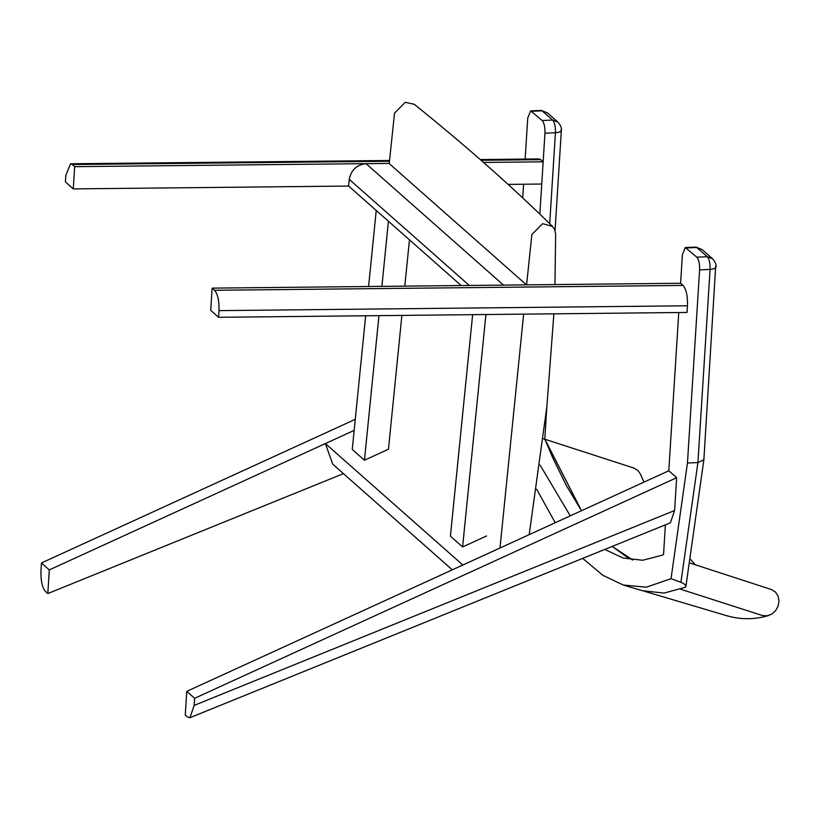 <?xml version="1.0" encoding="UTF-8"?>
<svg xmlns="http://www.w3.org/2000/svg" width="820" height="820" viewBox="0 0 820 820"><rect width="100%" height="100%" fill="white"/><g stroke="black" fill="none" stroke-linecap="round" stroke-linejoin="round"><path stroke-width="1.23" d="M378.953 315.638L364.449 460.215L388.454 449.227L401.882 315.403M404.813 286.129L409.457 239.829M388.424 221.236L381.894 286.364M364.449 460.215L352.252 449.442L365.669 315.772M368.6 286.508L376.236 210.463M389.469 161.232L72.232 164.512L74.671 166.665L389.254 163.405M483.554 162.432L543.147 161.817L540.708 159.664L481.094 160.279M72.232 164.512L70.581 163.795L65.836 175.285L65.415 181.948L73.277 188.897L74.671 166.665M543.147 161.817L541.753 184.039L508.082 184.397M461.199 285.544L348.603 186.048L73.277 188.897M480.264 159.551L539.058 158.936L540.708 159.664M189.943 717.695L187.698 717.151L185.269 714.999L186.755 691.362L194.607 698.302L676.664 477.701L674.593 510.522L670.381 522.822L189.943 717.695L194.166 705.395L194.607 698.302M186.755 691.362L668.802 470.762L676.664 477.701M366.038 163.651L389.039 163.416L526.481 284.868L503.49 285.104L366.038 163.651C356.731 164.738 351.134 169.976 349.248 179.375L348.603 186.048M683.039 285.432L680.6 283.269L212.124 288.127L214.563 290.28L683.039 285.432C686.268 289.265 687.755 296.04 687.478 305.778L687.057 312.44L218.581 317.299L219.001 310.626C219.278 300.899 217.792 294.113 214.563 290.28M212.124 288.127L210.719 310.349L218.581 317.299M485.922 314.531L462.603 546.95L450.405 536.178L472.638 314.665M462.603 546.95L486.598 535.962M452.291 569.838L332.725 464.181L325.386 443.558L354.168 430.387L49.302 569.9L41.451 562.961L41 570.054C40.631 580.099 42.087 587.212 45.377 591.384L47.816 593.547L49.302 569.9M325.386 443.558L462.839 565.021L500.159 547.934M522.719 197.907L523.58 184.233M525.159 159.08L527.742 118.029L530.663 110.854L542.174 120.519C544.183 122.949 545.105 127.182 544.951 133.229L539.857 214.153M549.697 223.706L555.427 132.758C555.591 126.68 554.668 122.436 552.649 120.048L541.589 110.444L530.663 110.854M540.072 465.063L570.269 515.852M604.75 549.441L623.118 558.02L642.675 560.255L661.883 555.304L663.534 554.535L665.399 524.841M632.681 560.009L612.181 546.428L632.825 560.029M581.452 510.737L544.798 439.223L543.393 438.761M680.6 283.269L682.394 254.692L685.315 247.517L696.826 257.183C698.835 259.612 699.757 263.845 699.603 269.893L687.457 463.033L697.922 462.552L710.079 269.421C714.743 268.929 716.608 267.894 715.686 266.305L703.878 459.733L697.922 462.552L680.928 582.303L671.037 578.684L646.375 587.192L623.303 585.039L602.864 575.312L582.692 558.389M555.222 522.74L536.639 489.191M623.303 585.039L642.501 590.738L664.118 593.085L685.335 587.233L685.899 586.423L703.878 459.733M685.335 587.233C686.596 586.279 685.817 584.957 682.988 583.276L680.928 582.303M687.457 463.033L671.037 578.684M699.603 269.893L710.079 269.421C710.243 263.333 709.32 259.099 707.301 256.711L696.241 247.107L685.315 247.517M546.807 407.263L544.798 439.223L633.932 468.066L638.052 470.588L640.492 474.226L643.946 482.139M668.802 470.762L678.755 312.533M343.426 473.642L47.816 593.547M355.275 419.338L41.451 562.961M389.233 163.59L394.522 113.098L405.285 102.305L414.274 104.304C465.862 145.765 511.916 186.458 552.434 226.392L542.635 223.675L531.872 234.479L526.594 284.868M529.197 534.64L546.909 406.269L553.879 313.824M554.976 284.571L555.632 233.884L554.597 229.374L552.434 226.392M523.642 314.142L499.995 548.016M632.722 560.019L626.234 556.575L612.181 546.428M581.472 510.727L566.23 485.327L552.639 457.56L544.808 439.059L581.493 510.716M680.661 589.242L762.241 615.471L767.059 615.851L771.815 614.108L775.648 610.654L778.118 606.154L779 601.05L778.118 596.14L775.495 592.05L771.374 589.518L689.251 562.807M194.166 705.395L674.593 510.522M469.306 285.462L349.248 179.375M687.478 305.778L219.001 310.626M531.739 111.305L542.215 110.823L547.483 112.914L541.241 110.372M542.174 120.519L552.649 120.048L557.918 122.139L547.483 112.914M544.951 133.229L555.427 132.758C560.08 132.266 561.956 131.231 561.034 129.642L561.351 130.452C561.833 128.135 560.685 125.368 557.918 122.139M716.003 267.115C716.485 264.798 715.347 262.031 712.57 258.792L707.301 256.711L696.826 257.183M695.903 247.035L702.145 249.577L696.867 247.486L686.391 247.968M389.551 160.484L70.581 163.795M555.058 230.44L561.351 130.452M712.57 258.802L702.145 249.577M689.835 558.686L695.35 564.806M768.863 615.451C754.759 619.756 740.562 619.797 726.274 615.574L644.387 591.271"/></g></svg>
